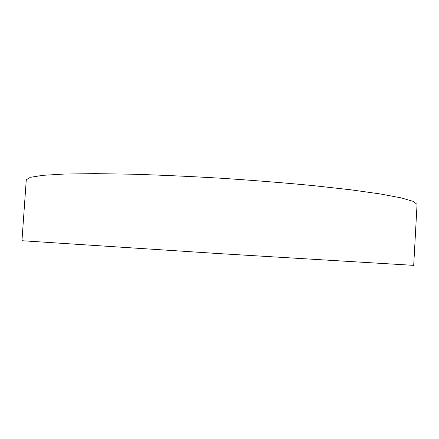 <?xml version="1.0" encoding="UTF-8"?>
<svg xmlns="http://www.w3.org/2000/svg" width="439" height="439" viewBox="0 0 439 439"><rect width="100%" height="100%" fill="white"/><g stroke="black" fill="none" stroke-linecap="round" stroke-linejoin="round"><path stroke-width="0.66" d="M417.05 204.387L413.28 201.391L401.131 197.868L380.086 193.923L350.289 189.736L312.705 185.56C284.313 182.854 254.258 180.44 222.529 178.322C190.784 176.445 160.658 175.073 132.155 174.201L94.347 173.635L64.259 174.053L42.885 175.326L30.384 177.301L26.274 179.803L21.95 240.715L217.799 253.517L413.703 265.365L417.05 204.387"/></g></svg>

